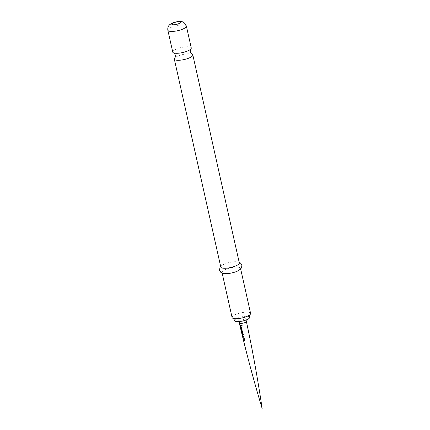<?xml version="1.0" encoding="UTF-8"?>
<svg xmlns="http://www.w3.org/2000/svg" width="430" height="430" viewBox="0 0 430 430"><rect width="100%" height="100%" fill="white"/><g stroke="black" fill="none" stroke-linecap="round" stroke-linejoin="round"><path stroke-width="0.32" stroke-dasharray="2.15 1.61" d="M241.601 325.822L242.251 325.779L242.133 326.101M244.966 317.754A3.623 0.994 -12.6 0 0 240.907 318.238A3.623 0.994 -12.6 0 0 238.585 319.737A3.623 0.994 -12.6 0 0 239.268 320.135A3.623 0.994 -12.6 0 0 243.326 319.651A3.623 0.994 -12.6 0 0 245.654 318.157A3.623 0.994 -12.6 0 0 244.966 317.754M249.696 317.254A7.761 2.134 -12.6 0 0 248.223 316.394A7.761 2.134 -12.6 0 0 239.526 317.431A7.761 2.134 -12.6 0 0 234.543 320.64M232.082 317.517A9.487 2.607 167.4 0 1 238.172 313.594A9.487 2.607 167.4 0 1 248.798 312.331A9.487 2.607 167.4 0 1 250.593 313.379M225.97 273.668A9.487 2.607 167.4 0 1 223.804 273.512A9.487 2.607 167.4 0 1 222.009 272.459A9.487 2.607 167.4 0 1 228.099 268.54A9.487 2.607 167.4 0 1 238.731 267.272A9.487 2.607 167.4 0 1 240.526 268.32A9.487 2.607 167.4 0 1 237.451 271.104M220.8 267.068A9.487 2.607 167.4 0 1 223.874 264.283A9.487 2.607 167.4 0 1 235.355 261.719A9.487 2.607 167.4 0 1 237.521 261.875A9.487 2.607 167.4 0 1 239.316 262.929M192.097 54.207A9.487 2.607 -12.6 0 0 191.033 53.895A9.487 2.607 -12.6 0 0 181.938 54.723A9.487 2.607 -12.6 0 0 174.661 58.104M172.747 52.089A9.487 2.607 167.4 0 1 178.837 48.165A9.487 2.607 167.4 0 1 189.469 46.902A9.487 2.607 167.4 0 1 191.264 47.95M240.273 325.913L240.139 325.349L241.268 325.542L241.337 326.15M240.553 327.117L240.424 326.553L241.617 327.311M241.681 327.273L242.144 329.251L241.843 329.756L242.079 329.289M241.149 329.579L241.02 329.02L241.66 329.187M241.703 332.6L241.101 330.073L241.606 332.498M241.429 330.348L241.418 330.74L241.526 330.31L242.536 330.944L242.993 332.917L242.692 333.417L242.928 332.954M241.714 332.465L242.493 332.788M241.681 330.82L241.8 332.352M243.337 334.685L243.267 334.078L242.386 333.965L242.283 334.395L242.289 334.002M242.563 334.54L242.998 336.389L243.853 336.529L243.891 337.12M243.176 338.087L243.036 337.529L244.165 338.27M244.235 338.227L244.772 340.189L244.541 340.71L244.708 340.232M243.788 340.549L243.649 339.985L244.353 340.146M239.306 322.973A3.623 0.994 167.4 0 1 241.633 321.473A3.623 0.994 167.4 0 1 245.691 320.99A3.623 0.994 167.4 0 1 246.379 321.393M167.861 30.229A9.487 2.607 167.4 0 1 173.951 26.311A9.487 2.607 167.4 0 1 184.583 25.042A9.487 2.607 167.4 0 1 186.378 26.09M238.585 319.737L238.994 321.575M240.526 268.32L240.671 268.981M222.009 272.459L222.154 273.12M223.874 264.283L220.654 266.406M235.355 261.719L239.171 262.268M245.654 318.157L246.067 319.995M241.746 332.782L241.106 330.095"/><path stroke-width="0.64" d="M242.219 325.816L241.542 325.865L242.219 325.816L242.117 326.117M242.251 325.779L241.601 325.822L241.681 325.531M244.772 340.189L244.466 340.754L243.681 340.582L243.541 340.017L244.272 340.184L243.788 338.335L243.074 338.125L242.934 337.561L244.165 338.27L244.708 340.232L244.466 340.754L244.708 340.232M243.891 337.12L243.031 337.023L242.649 336.394L242.289 334.002L243.203 334.121L243.337 334.685L242.466 334.578L242.902 336.427L243.788 336.572L243.891 337.12M242.993 332.917L242.611 333.46L241.751 333.148L240.988 330.1L241.606 332.498L242.412 332.825L242.004 330.971L241.585 330.858L241.95 332.492L241.316 330.777L241.429 330.348L241.907 330.433L242.472 330.982L242.928 332.954L242.611 333.46L242.928 332.954M242.144 329.251L241.762 329.794L241.042 329.611L240.913 329.052L241.579 329.224L241.176 327.37L240.451 327.149L240.316 326.585L241.617 327.311L242.079 329.289L241.762 329.794L242.079 329.289M241.337 326.15L240.166 325.945L240.031 325.381L241.203 325.585L241.337 326.15M241.601 325.822L241.655 325.553M242.047 332.454L241.429 330.348M241.751 333.148L241.665 332.433L241.751 333.148M243.96 337.077L243.127 336.986L242.756 336.362L242.289 334.002M232.813 318.254C233.786 318.904 234.361 319.7 234.543 320.64A7.761 2.134 -12.6 0 0 236.011 321.495A7.761 2.134 -12.6 0 0 244.713 320.463A7.761 2.134 -12.6 0 0 249.696 317.254C249.459 316.324 249.642 315.362 250.244 314.357A9.487 2.607 167.4 0 1 242.971 317.738A9.487 2.607 167.4 0 1 233.877 318.571A9.487 2.607 167.4 0 1 232.813 318.254A9.487 2.607 167.4 0 1 232.082 317.517L222.154 273.12M240.671 268.981L250.593 313.379A9.487 2.607 167.4 0 1 250.244 314.357M239.171 262.268L240.494 263.01L241.88 265.176L241.536 267.777L240.515 269.137L237.451 271.104A9.487 2.607 167.4 0 1 225.97 273.668L223.471 273.48L220.864 272.405L219.44 270.201L220.106 267.078L220.654 266.406M192.828 54.943L239.316 262.929A9.487 2.607 167.4 0 1 233.227 266.847A9.487 2.607 167.4 0 1 222.595 268.116A9.487 2.607 167.4 0 1 220.8 267.068L174.311 59.082A9.487 2.607 -12.6 0 0 176.106 60.135A9.487 2.607 -12.6 0 0 186.738 58.867A9.487 2.607 -12.6 0 0 192.828 54.943A9.487 2.607 -12.6 0 0 192.097 54.207C191.124 53.556 190.544 52.761 190.361 51.826C190.13 50.901 190.313 49.934 190.915 48.929A9.487 2.607 167.4 0 1 183.637 52.309A9.487 2.607 167.4 0 1 174.542 53.143A9.487 2.607 167.4 0 1 173.483 52.825A9.487 2.607 167.4 0 1 172.747 52.089L167.861 30.229A9.487 2.607 167.4 0 0 169.656 31.282A9.487 2.607 167.4 0 0 180.288 30.014A9.487 2.607 167.4 0 0 186.378 26.09L191.264 47.95A9.487 2.607 167.4 0 1 190.915 48.929M173.483 52.825C174.456 53.481 175.031 54.271 175.214 55.212C175.451 56.136 175.263 57.099 174.661 58.104A9.487 2.607 -12.6 0 0 174.311 59.082M241.402 326.107L240.166 325.945M240.273 325.913L240.139 325.349M241.843 329.756L241.042 329.611M241.579 329.224L241.257 327.327L240.553 327.117L240.424 326.553M241.149 329.579L241.02 329.02M242.692 333.417L241.864 333.116L241.665 332.433M242.412 332.825L242.09 330.928L241.585 330.858M241.418 330.74L241.526 330.31M242.283 334.395L242.386 333.965M243.401 334.642L242.466 334.578M244.541 340.71L243.681 340.582M244.272 340.184L243.869 338.292L243.176 338.087L243.036 337.529M243.788 340.549L243.649 339.985M246.067 319.995L246.379 321.393A3.623 0.994 167.4 0 1 244.047 322.892A3.623 0.994 167.4 0 1 239.994 323.371A3.623 0.994 167.4 0 1 239.306 322.973L240.993 330.122M172.645 24.725A4.311 1.183 167.4 0 1 173.532 22.849A4.311 1.183 167.4 0 1 179.428 21.887A4.311 1.183 167.4 0 1 178.541 23.768A4.311 1.183 167.4 0 1 172.645 24.725M246.379 321.393C252.56 350.267 257.817 379.303 262.139 408.5C254.587 383.469 247.755 358.238 241.638 332.809M238.994 321.575L239.306 322.973M186.378 26.09C184.975 23.086 183.336 21.602 181.449 21.656C179.278 21.167 176.209 21.645 172.247 23.091L169.845 24.58C169.275 24.994 167.345 26.843 167.861 30.229"/></g></svg>
